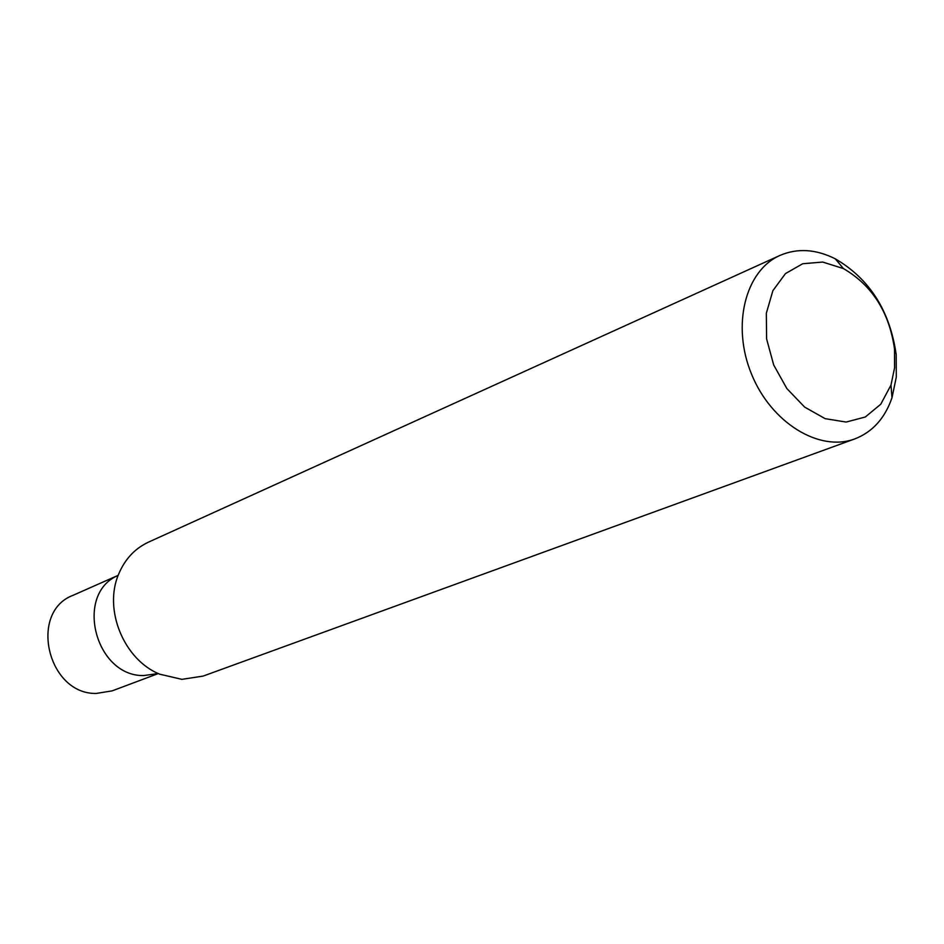 <?xml version="1.0" encoding="UTF-8"?>
<svg xmlns="http://www.w3.org/2000/svg" width="944" height="944" viewBox="0 0 944 944"><rect width="100%" height="100%" fill="white"/><g stroke="black" fill="none" stroke-linecap="round" stroke-linejoin="round"><path stroke-width="1.42" d="M896.21 354.755L896.293 377.093L891.997 397.743C884.906 418.298 872.516 432.022 854.839 438.889C819.321 452.341 771.106 422.723 751.507 374.06C731.447 325.586 745.158 270.692 779.945 255.435C797.373 247.965 815.817 249.098 835.275 258.809C869.66 278.928 889.968 310.906 896.21 354.755M854.839 438.889L203.149 676.081L181.932 679.35L159.701 674.181C123.817 659.773 103.215 609.317 118.755 573.905C125.021 559.072 134.921 548.488 148.468 542.151L779.945 255.435M894.523 349.056L894.582 367.782L890.983 385.081L880.764 404.233L865.282 417.024L846.095 422.051L825.15 418.664L804.677 407.124L786.871 388.574L773.702 364.998L766.611 338.943L766.339 313.231L772.888 290.658L785.479 273.583L802.707 263.742L822.708 262.054L843.417 268.568C872.232 285.407 889.26 312.24 894.523 349.056M143.594 675.574L158.262 673.544L143.594 675.574C95.037 676.376 74.257 593.776 118.177 575.38C74.257 593.776 95.037 676.376 143.594 675.574M118.201 575.333L73.054 595.31C28.414 611.96 47.637 694.395 96.17 693.451L112.076 690.89L158.297 673.556M843.417 268.568L835.275 258.809M890.983 385.081L891.997 397.743"/></g></svg>
